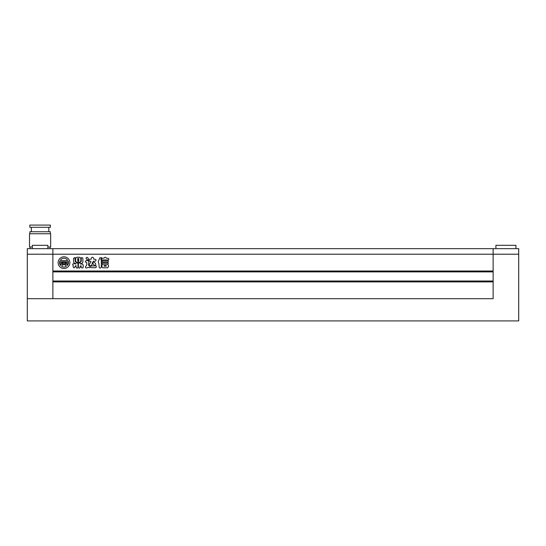 <?xml version="1.0" encoding="UTF-8"?>
<svg xmlns="http://www.w3.org/2000/svg" width="546" height="546" viewBox="0 0 546 546"><rect width="100%" height="100%" fill="white"/><g stroke="black" fill="none" stroke-linecap="round" stroke-linejoin="round"><path stroke-width="0.82" d="M495.911 248.655L495.911 245.318L515.922 245.318L515.922 248.655M27.3 254.211L27.3 248.655L493.127 248.655L493.127 254.211L493.127 248.655L518.7 248.655L518.7 254.211L493.127 254.211L493.127 271L52.873 271L52.873 248.655L52.873 298.682L52.873 281.893L493.127 281.893L493.127 298.682L493.127 254.211L27.3 254.211L27.3 320.918L518.7 320.918L518.7 254.211M493.127 298.682L27.3 298.682L493.127 298.682M58.149 262.66A5.835 5.835 0 0 0 63.991 268.495A5.835 5.835 0 0 0 69.827 262.66A5.835 5.835 0 0 0 63.991 256.825A5.835 5.835 0 0 0 58.149 262.66M65.138 263.124A0.696 0.696 0 0 0 65.609 262.462L66.284 262.701A0.689 0.689 0 0 1 66.216 263.001A2.409 2.409 0 0 1 64.107 264.36L64.107 260.681L66.796 260.681A2.989 2.989 0 0 1 67.383 259.876A4.395 4.395 0 0 0 60.592 259.876A2.989 2.989 0 0 1 61.179 260.681L63.868 260.681L63.868 264.36A2.409 2.409 0 0 1 61.759 263.001A0.689 0.689 0 0 1 61.691 262.701L62.367 262.462A0.696 0.696 0 0 0 62.845 263.124L62.845 261.821L61.398 261.821L61.398 263.206A0.464 0.464 0 0 0 61.493 263.486A3.344 3.344 0 0 0 63.411 264.714A2.648 2.648 0 0 0 61.732 266.428A4.395 4.395 0 0 0 66.243 266.428A2.648 2.648 0 0 0 64.564 264.714A3.344 3.344 0 0 0 66.482 263.486A0.464 0.464 0 0 0 66.578 263.206L66.578 261.821L65.138 261.821L65.138 263.124M67.411 265.411A4.395 4.395 0 0 0 67.943 260.749A1.843 1.843 0 0 0 67.779 261.507L67.779 263.233A1.611 1.611 0 0 1 66.701 264.755A1.549 1.549 0 0 1 67.411 265.411M102.628 263.855C101.713 263.39 101.713 262.919 102.628 262.449L107.726 262.449C108.634 262.913 108.634 263.384 107.726 263.855L102.628 263.855M102.082 258.347L104.047 258.094C104.969 256.954 105.76 256.995 106.436 258.21L108.156 258.347C109.098 258.886 109.098 259.425 108.156 259.964L102.082 259.964C101.14 259.418 101.14 258.879 102.082 258.347M78.392 267.206L78.392 263.247L79.757 262.892L81.252 261.425L81.252 257.869L82.037 257.575L82.869 258.326L82.869 262.244L81.757 263.52L80.46 263.52L80.446 264.018L82.228 264.018L83.204 264.94L83.204 267.294C82.535 268.168 81.866 268.168 81.204 267.294L81.204 265.909L80.194 265.943L80.194 267.206C79.593 268.461 78.993 268.461 78.392 267.206M75.669 261.391L75.669 258.238L76.686 257.262L79.777 257.262L80.822 258.238L80.822 261.391L79.777 262.339L76.686 262.339L75.669 261.391M98.901 263.554L99.174 267.24C99.87 268.407 100.573 268.407 101.297 267.24L101.297 260.469L100.839 259.138L101.727 257.719L99.768 257.835L98.219 261.909L98.901 263.554M87.08 257.268L85.975 258.115L87.503 260.346C88.814 259.418 88.677 258.394 87.08 257.268M92.124 263.015L93.571 261.186L95.147 261.186C96.314 260.524 96.314 259.862 95.147 259.193L93.741 259.193L93.55 258.067C92.827 256.961 92.103 256.961 91.366 258.067L91.182 259.207L89.817 259.207C88.643 259.869 88.643 260.538 89.817 261.2L90.998 261.37L89.483 264.264C88.466 267.076 92.26 265.69 92.281 263.622L92.124 263.015M92.881 263.541C92.574 262.742 92.895 262.264 93.837 262.1C95.966 263.37 96.308 264.633 94.867 265.875L92.881 263.541M75.689 265.649L74.195 267.895C73.157 267.369 72.864 266.537 73.328 265.411C72.454 264.844 72.461 264.271 73.348 263.677L75.894 263.971L75.887 263.459L74.693 263.459L73.58 262.182L73.58 258.326L75.034 257.507L75.198 261.473L76.747 262.892L77.976 263.233L77.976 267.212C77.341 268.434 76.713 268.434 76.092 267.212L76.092 265.615L75.689 265.649M86.234 260.633L88.281 260.633L88.78 261.561L88.582 264.987C89.23 266.537 90.186 266.844 91.448 265.909L96.069 265.895C96.54 266.823 96.342 267.438 95.475 267.745L87.462 267.499C86.521 268.379 85.818 268.223 85.353 267.021L86.787 264.906L86.787 262.653L86.234 262.469C85.08 261.855 85.08 261.247 86.234 260.633M102.614 260.503L107.712 260.503C108.627 260.968 108.627 261.438 107.712 261.909L102.614 261.909C101.706 261.438 101.706 260.974 102.614 260.503M102.825 267.793L101.911 266.748L101.911 265.172L102.825 264.127L107.548 264.127L108.477 265.172L108.477 266.748L107.548 267.793L102.825 267.793M493.127 271.888L52.873 271.888M493.127 281.006L52.873 281.006M78.808 261.316L78.808 260.886L77.703 260.886L77.703 261.316L78.808 261.316M78.808 260.128L78.808 259.691L77.703 259.691L77.703 260.128L78.808 260.128M77.703 258.504L77.703 258.94L78.808 258.94L78.808 258.504L77.703 258.504M82.664 267.874L82.2 267.915M104.115 265.527L104.115 266.175L106.265 266.175L106.265 265.527L104.115 265.527M60.033 260.749A4.395 4.395 0 0 0 60.565 265.411A1.549 1.549 0 0 1 61.275 264.755A1.611 1.611 0 0 1 60.197 263.233L60.197 261.507A1.843 1.843 0 0 0 60.033 260.749M47.871 248.655L47.871 245.318L32.303 245.318L32.303 248.655M40.083 227.307L50.368 227.307L50.368 225.082L29.805 225.082L29.805 227.307L40.083 227.307M29.859 233.756L29.859 231.757L50.314 231.757L50.314 233.756M47.871 246.983L50.648 246.983L50.648 233.756L29.525 233.756L29.525 246.983L32.303 246.983M48.812 231.757L48.812 227.307M50.089 248.655L50.089 246.983M30.078 248.655L30.078 246.983M31.361 231.757L31.361 227.307"/></g></svg>
